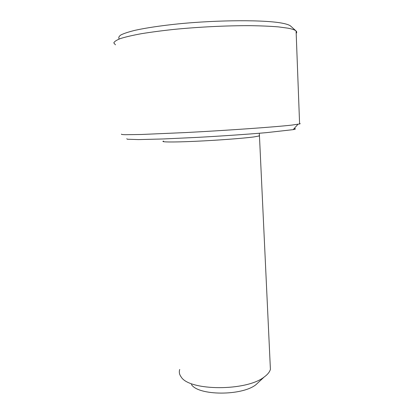 <?xml version="1.0" encoding="UTF-8"?>
<svg xmlns="http://www.w3.org/2000/svg" width="414" height="414" viewBox="0 0 414 414"><rect width="100%" height="100%" fill="white"/><g stroke="black" fill="none" stroke-linecap="round" stroke-linejoin="round"><path stroke-width="0.62" d="M296.16 33.399C296.916 32.566 296.895 31.769 296.098 31.003L296.072 30.983C294.939 29.932 292.253 28.996 288.015 28.183L278.467 26.894C270.435 26.227 260.908 25.818 249.885 25.663C226.846 25.58 198.761 26.957 173.833 29.415C161.739 30.719 150.898 32.152 141.309 33.71C132.646 35.304 125.742 36.903 120.603 38.502C116.536 40.075 114.274 41.555 113.824 42.942L115.449 44.826M296.015 30.931L290.773 26.185C289.645 25.114 287.037 24.162 282.938 23.329C266.228 19.763 218.695 19.8 177.653 23.945C160.591 25.72 145.966 27.919 135.249 30.263C128.842 31.831 124.086 33.379 120.981 34.89C118.834 36.365 118.264 37.726 119.279 38.983M299.586 123.46C300.362 123.574 300.373 123.739 299.601 123.957L291.875 125.085C275.408 126.969 228.13 130.353 185.876 132.552L141.293 134.483L125.121 134.705C122.306 134.607 121.085 134.415 121.457 134.126M294.194 128.516C296.088 128.749 295.751 129.127 293.184 129.644L266.285 132.661C247.541 134.276 221.987 136.03 197.162 137.391L163.095 138.969L138.633 139.59L127.321 139.228L126.756 138.731M270.187 364.703L270.409 369.35C269.799 371.56 268.225 373.728 265.679 375.855L264.204 376.988C246.413 391.39 189.25 391.044 181.151 376.926C179.34 374.504 178.869 372.005 179.733 369.443M259.361 381.496L255.914 384.704C241.838 396.063 198.311 395.768 191.449 384.544M259.169 135.456L259.247 135.952L253.948 136.92C243.494 138.338 217.071 140.325 194.891 141.319C172.643 142.328 159.825 142.142 163.53 141.086M299.601 123.957L296.098 31.003M293.184 129.644L297.966 124.288M259.33 133.251L270.409 369.35M255.914 384.704L264.204 376.988"/></g></svg>
